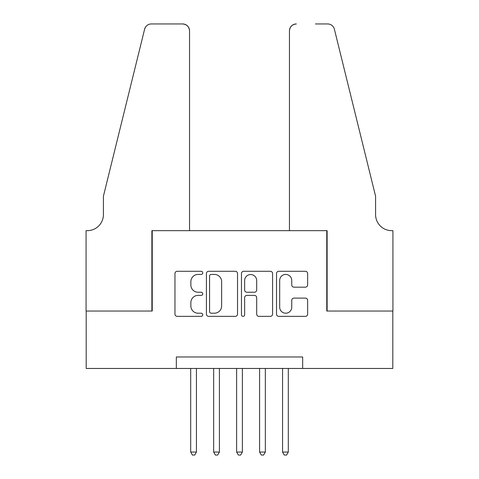 <?xml version="1.0" encoding="UTF-8"?>
<svg xmlns="http://www.w3.org/2000/svg" width="479" height="479" viewBox="0 0 479 479"><rect width="100%" height="100%" fill="white"/><g stroke="black" fill="none" stroke-linecap="round" stroke-linejoin="round"><path stroke-width="0.72" d="M202.755 272.85A1.581 1.581 0 0 0 201.174 271.276L177.224 271.276A2.257 2.257 0 0 0 174.967 273.527L174.967 314.11A2.257 2.257 0 0 0 177.224 316.362L201.174 316.362A1.581 1.581 0 0 0 202.755 314.787A1.581 1.581 0 0 0 201.174 313.206L198.072 313.206A7.215 7.215 0 0 1 190.864 305.991L190.864 302.608A7.215 7.215 0 0 1 198.072 295.393L201.174 295.393A1.581 1.581 0 0 0 202.755 293.819A1.581 1.581 0 0 0 201.174 292.238L198.072 292.238A7.215 7.215 0 0 1 190.864 285.023L190.864 281.646A7.215 7.215 0 0 1 198.072 274.431L201.174 274.431A1.581 1.581 0 0 0 202.755 272.85M305.386 287.166A2.257 2.257 0 0 0 307.638 284.915L307.638 273.527A2.257 2.257 0 0 0 305.386 271.276L278.784 271.276A2.257 2.257 0 0 0 276.527 273.527L276.527 314.11A2.257 2.257 0 0 0 278.784 316.362L305.386 316.362A2.257 2.257 0 0 0 307.638 314.11L307.638 300.357A2.257 2.257 0 0 0 305.386 298.1L293.998 298.1A2.257 2.257 0 0 0 291.747 300.357L291.747 307.177A6.029 6.029 0 0 1 285.718 313.206A6.029 6.029 0 0 1 279.682 307.177L279.682 280.46A6.029 6.029 0 0 1 285.718 274.431A6.029 6.029 0 0 1 291.747 280.46L291.747 284.915A2.257 2.257 0 0 0 293.998 287.166L305.386 287.166M176.338 368.465L86.19 368.465L86.19 311.045L152.226 311.045L152.226 230.656L326.774 230.656L326.774 311.045L392.81 311.045L392.81 368.465L302.662 368.465L302.662 356.981L176.338 356.981L176.338 368.465L302.662 368.465M237.53 273.527A2.257 2.257 0 0 0 235.273 271.276L208.67 271.276A2.257 2.257 0 0 0 206.419 273.527L206.419 314.11A2.257 2.257 0 0 0 208.67 316.362L235.273 316.362A2.257 2.257 0 0 0 237.53 314.11L237.53 273.527M243.727 271.276L270.33 271.276A2.257 2.257 0 0 1 272.581 273.527L272.581 314.11A2.257 2.257 0 0 1 270.33 316.362L258.941 316.362A2.257 2.257 0 0 1 256.69 314.11L256.69 297.651A2.257 2.257 0 0 0 254.433 295.393L246.883 295.393A2.257 2.257 0 0 0 244.631 297.651L244.631 314.787A1.581 1.581 0 0 1 243.051 316.362A1.581 1.581 0 0 1 241.47 314.787L241.47 273.527A2.257 2.257 0 0 1 243.727 271.276M211.149 274.431A1.581 1.581 0 0 0 209.574 276.006L209.574 311.625A1.581 1.581 0 0 0 211.149 313.206L214.418 313.206A7.215 7.215 0 0 0 221.633 305.991L221.633 281.646A7.215 7.215 0 0 0 214.418 274.431L211.149 274.431M256.69 280.574A6.029 6.029 0 0 0 250.661 274.545A6.029 6.029 0 0 0 244.631 280.574L244.631 289.987A2.257 2.257 0 0 0 246.883 292.238L254.433 292.238A2.257 2.257 0 0 0 256.69 289.987L256.69 280.574M190.696 368.465L190.696 452.062L196.438 452.062L196.438 368.465M196.438 452.062L194.713 455.05L192.414 455.05L190.696 452.062M189.546 230.656L189.546 30.842A6.892 6.892 0 0 0 182.655 23.95L151.304 23.95A6.892 6.892 0 0 0 144.616 29.189L103.416 196.204L103.416 214.58A16.076 16.076 0 0 1 87.34 230.656L86.076 230.656L86.076 311.045L151.879 311.045L151.879 230.656L189.546 230.656L189.546 30.842C189.109 26.686 186.81 24.387 182.655 23.95L163.59 23.95M144.616 29.189C146.364 25.411 146.364 25.411 144.616 29.189L145.586 26.998M103.416 214.58A16.076 16.076 0 0 1 87.34 230.656M289.454 230.656L289.454 30.842L289.454 230.656L327.121 230.656L327.121 311.045L392.924 311.045L392.924 230.656L391.66 230.656A16.076 16.076 0 0 1 375.584 214.58A16.076 16.076 0 0 0 391.66 230.656M362.95 144.993L334.384 29.189L375.584 196.204L375.584 214.58M315.41 23.95L327.696 23.95A6.892 6.892 0 0 1 334.384 29.189C332.636 25.411 332.636 25.411 334.384 29.189C332.636 25.411 332.636 25.411 334.384 29.189M296.345 23.95A6.892 6.892 0 0 0 289.454 30.842C289.891 26.686 292.19 24.387 296.345 23.95M213.664 368.465L213.664 452.062L219.406 452.062L219.406 368.465M219.406 452.062L217.682 455.05L215.382 455.05L213.664 452.062M236.632 368.465L236.632 452.062L242.368 452.062L242.368 368.465M242.368 452.062L240.65 455.05L238.35 455.05L236.632 452.062M259.594 368.465L259.594 452.062L265.336 452.062L265.336 368.465M265.336 452.062L263.618 455.05L261.318 455.05L259.594 452.062M282.562 368.465L282.562 452.062L288.304 452.062L288.304 368.465M288.304 452.062L286.586 455.05L284.286 455.05L282.562 452.062"/></g></svg>

